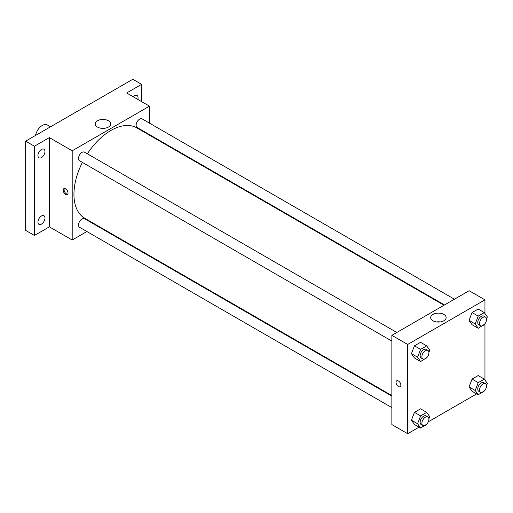 <?xml version="1.0" encoding="UTF-8"?>
<svg xmlns="http://www.w3.org/2000/svg" width="513" height="513" viewBox="0 0 513 513"><rect width="100%" height="100%" fill="white"/><g stroke="black" fill="none" stroke-linecap="round" stroke-linejoin="round"><path stroke-width="0.77" d="M50.518 126.794L47.305 124.941A9.933 5.739 120 0 0 40.489 126.788A9.933 5.739 120 0 0 35.532 135.445M86.902 231.53L72.198 240.02L49.363 226.842L34.435 235.461L25.65 230.388L25.65 141.152L132.79 79.291L141.575 84.363L141.575 101.6M97.316 225.521L96.835 225.797M41.457 224.104A4.97 2.866 -60 0 1 38.975 224.348A4.97 2.866 -60 0 1 38.212 220.366A4.97 2.866 -60 0 1 41.457 215.986A4.97 2.866 -60 0 1 43.945 215.742A4.97 2.866 -60 0 1 44.702 219.724A4.97 2.866 -60 0 1 41.457 224.104M41.457 157.581A4.97 2.866 -60 0 1 38.975 157.824A4.97 2.866 -60 0 1 38.212 153.842A4.97 2.866 -60 0 1 41.457 149.463A4.97 2.866 -60 0 1 43.945 149.219A4.97 2.866 -60 0 1 44.702 153.201A4.97 2.866 -60 0 1 41.457 157.581M49.363 226.842L49.363 137.599L34.435 146.218L25.65 141.152M34.435 235.461L34.435 146.218M72.198 240.02L72.198 150.784L49.363 137.599M72.198 150.784L149.475 106.165L126.647 92.981L141.575 84.363M97.464 127.07A7.733 4.463 180 0 1 95.2 123.909A7.733 4.463 180 0 1 102.933 119.446A7.733 4.463 180 0 1 110.667 123.909A7.733 4.463 180 0 1 105.89 128.038A7.733 4.463 180 0 1 97.464 127.07M133.226 96.784A4.97 2.866 -60 0 1 134.547 95.719A4.97 2.866 -60 0 1 137.035 95.476A4.97 2.866 -60 0 1 137.805 99.426M82.388 162.403A52.166 30.12 120 0 0 73.949 194.389A52.166 30.12 120 0 0 84.754 218.269L391.861 395.574M444.027 305.229L136.92 127.917A52.166 30.12 120 0 0 87.357 153.804M149.475 106.165L149.475 123.146M149.475 134.618L149.475 135.169M454.441 299.214L142.127 118.901A4.97 2.866 120 0 0 138.298 120.228A4.97 2.866 120 0 0 136.131 125.23A4.97 2.866 120 0 0 137.157 127.506L444.508 304.953M391.861 396.132L84.517 218.685A4.97 2.866 120 0 0 80.688 220.013A4.97 2.866 120 0 0 78.521 225.015A4.97 2.866 120 0 0 79.547 227.291L391.861 407.604M391.861 341.081L79.547 160.768A4.97 2.866 -60 0 1 79.547 155.029A4.97 2.866 -60 0 1 84.517 152.162L396.831 332.475M68.024 192.997A3.418 1.975 60 0 1 67.318 194.555A3.418 1.975 60 0 1 63.901 192.587A3.418 1.975 60 0 1 63.901 188.643A3.418 1.975 60 0 1 66.536 189.56A3.418 1.975 60 0 1 68.024 192.997M67.703 194.203A3.418 1.975 60 0 1 64.785 192.074A3.418 1.975 60 0 1 64.401 188.489M101.061 128.244A7.733 4.463 180 0 1 104.806 128.244M419.031 427.149L407.675 433.709L391.861 424.578L391.861 335.342L469.145 290.724L484.952 299.849L484.952 313.514M476.641 393.888L428.342 421.769M472.075 324.729L469.036 320.401L472.075 312.558L478.161 309.044L472.075 312.558L469.036 320.401L472.075 324.729L478.225 328.275L475.179 323.947L478.225 316.111L484.31 312.597L487.35 316.925L486.523 319.06M414.466 424.514L411.426 420.185L414.466 412.343L420.551 408.829L414.466 412.343L411.426 420.185L414.466 424.514L420.615 428.06L417.569 423.732L420.615 415.896L426.694 412.381L429.74 416.71L428.913 418.845M484.952 323.722L484.952 380.037M407.675 433.709L407.675 344.467L484.952 299.849M472.075 391.252L469.036 386.924L472.075 379.081L478.161 375.567L472.075 379.081L469.036 386.924L472.075 391.252L478.225 394.798L475.179 390.47L478.225 382.634L484.31 379.12L487.35 383.448L486.523 385.584M414.466 357.991L411.426 353.662L414.466 345.82L420.551 342.306L414.466 345.82L411.426 353.662L414.466 357.991L420.615 361.537L417.569 357.208L420.615 349.372L426.694 345.858L429.74 350.187L428.913 352.322M407.675 344.467L391.861 335.342M432.94 320.753A7.733 4.463 180 0 1 430.676 317.598A7.733 4.463 180 0 1 438.41 313.129A7.733 4.463 180 0 1 446.143 317.598A7.733 4.463 180 0 1 441.366 321.722A7.733 4.463 180 0 1 432.94 320.753M400.865 385.16A3.418 1.975 60 0 1 400.159 386.725A3.418 1.975 60 0 1 396.741 384.75A3.418 1.975 60 0 1 396.741 380.806A3.418 1.975 60 0 1 399.377 381.723A3.418 1.975 60 0 1 400.865 385.16M400.159 386.719A3.418 1.975 60 0 1 396.741 384.75A3.418 1.975 60 0 1 396.741 380.806M436.537 321.927A7.733 4.463 180 0 1 440.282 321.927M426.887 357.542L420.615 361.537M427.893 350.411L426.136 349.398A4.97 2.866 120 0 0 422.308 350.725A4.97 2.866 120 0 0 420.141 355.727A4.97 2.866 120 0 0 421.173 357.997L422.93 359.017A4.97 2.866 120 0 0 427.893 356.144A4.97 2.866 120 0 0 427.893 350.411A4.97 2.866 120 0 0 424.065 351.738A4.97 2.866 120 0 0 421.898 356.74A4.97 2.866 120 0 0 422.93 359.017M417.569 357.208L411.426 353.662M420.615 349.372L414.466 345.82M426.694 345.858L420.551 342.306M484.496 324.28L478.225 328.275M485.503 317.149L483.753 316.136A4.97 2.866 120 0 0 479.924 317.464A4.97 2.866 120 0 0 477.75 322.465A4.97 2.866 120 0 0 478.783 324.735L480.54 325.755A4.97 2.866 120 0 0 485.503 322.882A4.97 2.866 120 0 0 485.503 317.149A4.97 2.866 120 0 0 481.675 318.477A4.97 2.866 120 0 0 479.508 323.479A4.97 2.866 120 0 0 480.54 325.755M475.179 323.947L469.036 320.401M478.225 316.111L472.075 312.558M484.31 312.597L478.161 309.044M426.887 424.065L420.615 428.06M427.893 416.934L426.136 415.921A4.97 2.866 120 0 0 422.308 417.249A4.97 2.866 120 0 0 420.141 422.25A4.97 2.866 120 0 0 421.173 424.52L422.93 425.54A4.97 2.866 120 0 0 427.893 422.667A4.97 2.866 120 0 0 427.893 416.934A4.97 2.866 120 0 0 424.065 418.262A4.97 2.866 120 0 0 421.898 423.263A4.97 2.866 120 0 0 422.93 425.54M417.569 423.732L411.426 420.185M420.615 415.896L414.466 412.343M426.694 412.381L420.551 408.829M484.496 390.803L478.225 394.798M485.503 383.673L483.753 382.66A4.97 2.866 120 0 0 479.924 383.987A4.97 2.866 120 0 0 477.75 388.989A4.97 2.866 120 0 0 478.783 391.259L480.54 392.278A4.97 2.866 120 0 0 485.503 389.405A4.97 2.866 120 0 0 485.503 383.673A4.97 2.866 120 0 0 481.675 385A4.97 2.866 120 0 0 479.508 390.002A4.97 2.866 120 0 0 480.54 392.278M475.179 390.47L469.036 386.924M478.225 382.634L472.075 379.081M484.31 379.12L478.161 375.567"/></g></svg>
